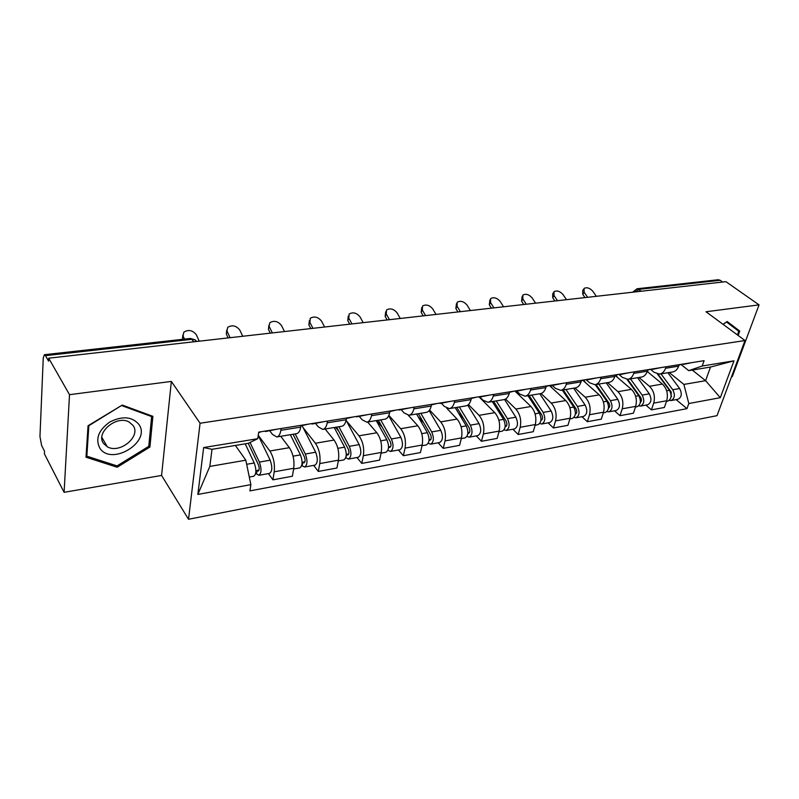<?xml version="1.0" encoding="UTF-8"?>
<svg xmlns="http://www.w3.org/2000/svg" width="799" height="799" viewBox="0 0 799 799"><rect width="100%" height="100%" fill="white"/><g stroke="black" fill="none" stroke-linecap="round" stroke-linejoin="round"><path stroke-width="1.2" d="M731.544 376.679L732.313 376.549L759.05 304.868L725.921 281.667L48.699 358.192L69.513 394.686L64.1 492.324L161.578 475.445L188.524 519.27L717.013 415.67L745.018 340.534L200.07 423.24L171.356 381.423L69.513 394.686M64.1 492.324L44.434 453.922L44.554 451.255L41.618 445.532L39.96 436.544L43.256 357.972L44.404 354.696L190.532 338.446L191.86 339.315L45.473 355.665L44.404 354.696M759.05 304.868L706.016 311.77L745.018 340.534M641.317 291.226L637.033 288.769L718.281 279.73L720.179 280.289L638.88 289.368L634.905 291.955M722.666 282.037L720.179 280.289M45.473 355.665L48.569 361.108L48.699 358.192M258.257 435.275L269.842 451.006C273.548 456.948 275.006 463.879 274.207 471.81L272.918 479.839L292.384 476.234L293.732 468.274C294.581 460.414 293.123 453.542 289.368 447.68L280.729 436.294M276.913 436.923L296.459 433.707C298.556 433.328 299.985 431.12 300.734 427.095L280.868 430.301C280.149 434.356 278.761 436.574 276.714 436.953L272.449 434.366L269.792 430.831M280.868 430.301L281.158 428.504M268.424 473.577L272.918 479.839M300.734 427.095L301.033 425.318M303.101 427.635L315.405 443.245C319.23 449.008 320.689 455.79 319.77 463.57L318.332 471.44L336.948 468.004L338.446 460.184C339.415 452.464 337.957 445.762 334.072 440.059L325.123 429.003M327.53 421.073L327.21 422.821C326.411 426.806 324.933 428.993 322.776 429.393L318.322 426.906L315.555 423.48M313.667 465.378L318.332 471.44M322.986 429.353L341.642 426.296C343.84 425.897 345.358 423.72 346.187 419.765L346.526 418.027M346.317 420.703L358.981 435.815C362.926 441.418 364.384 448.039 363.345 455.68L361.777 463.41L379.585 460.114L381.223 452.444C382.292 444.863 380.833 438.311 376.848 432.768L367.63 422.022M371.845 413.962L371.495 415.68C370.626 419.595 369.058 421.752 366.801 422.162L362.177 419.785L359.33 416.449M356.953 457.517L361.777 463.41M367.021 422.122L384.848 419.195C387.145 418.786 388.743 416.639 389.642 412.753L390.002 411.046M388.853 415.34L400.699 428.703C404.743 434.157 406.202 440.629 405.063 448.119L403.365 455.72L420.434 452.564L422.182 445.023C423.36 437.592 421.902 431.17 417.817 425.777L408.299 415.27M414.222 407.16L413.852 408.858C412.913 412.693 411.275 414.821 408.928 415.24L404.144 412.953L401.218 409.717M398.421 449.997L403.365 455.72M409.158 415.21L426.217 412.404C428.594 411.984 430.262 409.857 431.22 406.052L431.61 404.374M429.602 410.017L440.678 421.882C444.813 427.195 446.271 433.527 445.043 440.888L443.225 448.359L459.595 445.333L461.452 437.912C462.721 430.611 461.263 424.339 457.098 419.085L446.701 408.179M454.801 400.659L454.401 402.316C453.403 406.082 451.695 408.189 449.278 408.619L444.364 406.421L441.358 403.265M438.162 442.796L443.225 448.359M449.507 408.579L465.837 405.902C468.294 405.463 470.022 403.375 471.04 399.63L471.45 397.982M468.474 404.564L479.02 415.34C483.235 420.524 484.693 426.716 483.375 433.947L481.467 441.288L497.178 438.381L499.135 431.09C500.474 423.919 499.025 417.777 494.781 412.654L479.33 397.173M493.682 394.416L493.263 396.044C492.214 399.75 490.446 401.827 487.959 402.267L482.916 400.149L479.859 397.083M476.294 435.874L481.467 441.288M488.189 402.227L503.839 399.66C506.356 399.21 508.154 397.153 509.213 393.478L509.652 391.86M505.587 399.051L515.834 409.068C520.119 414.112 521.567 420.184 520.179 427.285L518.171 434.506L533.263 431.71L535.31 424.549C536.728 417.497 535.28 411.475 530.965 406.491L514.866 391.021M530.975 388.434L530.536 390.042C529.437 393.677 527.62 395.725 525.063 396.174L519.919 394.137L516.803 391.15M512.908 429.233L518.171 434.506M525.313 396.134L540.314 393.677C542.891 393.218 544.738 391.18 545.847 387.565L546.296 385.977M541.043 393.517L551.2 403.036C555.555 407.959 556.993 413.902 555.535 420.883L553.447 427.984L567.949 425.298L570.077 418.247C571.565 411.325 570.126 405.423 565.752 400.559L549.682 385.737M566.781 382.691L566.311 384.269C565.173 387.845 563.305 389.862 560.698 390.321L555.455 388.354L552.259 385.408M548.094 422.851L553.447 427.984M560.948 390.282L575.35 387.924C577.977 387.455 579.874 385.448 581.023 381.892L581.492 380.334M574.95 387.984L585.208 397.243C589.612 402.047 591.05 407.87 589.522 414.731L587.355 421.712L601.317 419.135L603.515 412.194C605.063 405.393 603.625 399.61 599.21 394.856L583.05 380.504M601.168 377.178L600.688 378.726C599.52 382.242 597.602 384.229 594.945 384.699L589.622 382.801L586.206 379.775M581.942 416.708L587.355 421.712M595.195 384.659L609.038 382.391C611.714 381.912 613.642 379.934 614.831 376.449L615.32 374.911M607.56 382.631L617.937 391.66C622.381 396.354 623.809 402.067 622.231 408.808L619.994 415.68L633.437 413.193L635.694 406.371C637.302 399.67 635.874 394.007 631.41 389.363L615.15 375.43M634.236 371.875L633.747 373.393C632.538 376.848 630.581 378.816 627.884 379.295L622.481 377.458L618.835 374.341M614.521 410.806L619.994 415.68M628.134 379.255L641.437 377.068C644.154 376.589 646.121 374.631 647.35 371.195L647.849 369.687M638.96 377.478L649.447 386.287C653.932 390.871 655.35 396.474 653.722 403.105L651.425 409.867L664.369 407.48L666.696 400.758C668.344 394.177 666.925 388.614 662.421 384.079L647.25 371.485M666.056 366.771L665.547 368.269C664.309 371.665 662.321 373.612 659.584 374.092L654.121 372.314L650.516 369.348M645.892 405.113L651.425 409.867M659.844 374.052L672.638 371.944C675.395 371.465 677.392 369.528 678.651 366.152L679.16 364.664M245.812 460.194L250.866 484.623L197.852 494.441L203.645 447.55L257.737 438.701L248.269 443.325L212.015 449.308L209.827 466.416L245.812 460.194L235.395 445.452M692.264 370.067L705.587 380.674L710.501 367.051L688.718 370.646L702.191 366.022L704.099 360.669L258.726 432.109L257.737 438.701M702.191 366.022L733.981 360.828L720.299 397.692L688.808 403.525L683.884 384.429L705.587 380.674L720.299 397.692M250.866 484.623L249.927 490.886L686.98 408.659L688.808 403.525M188.524 519.27L200.07 423.24M161.578 475.445L171.356 381.423M152.889 416.329L122.247 405.063L88.05 425.747L86.002 457.218L117.183 467.235L149.922 447.031L152.889 416.329M738.126 335.45L739.744 331.076L727.18 321.508L723.015 324.304M669.232 372.504L683.884 384.429M688.718 370.646L681.128 364.584M676.134 399.63L686.98 408.659M197.852 494.441L209.827 466.416M203.645 447.55L212.015 449.308M710.501 367.051L733.981 360.828M148.864 445.333L149.922 447.031M116.284 465.667L117.183 467.235M732.533 326.541L732.753 325.942L727.04 321.598M732.753 325.942L739.744 331.076M199.231 341.183L196.374 334.831C192.739 330.227 188.564 329.328 183.84 332.134L182.452 338.906L182.871 334.991M264.269 431.22L266.556 430.851M265.428 431.53L277.523 429.093M258.656 432.619L261.333 431.69M184.479 339.116L183.221 336.269M245.193 443.835L254.242 462.981C256.559 469.732 256.389 474.157 253.742 476.244L249.298 477.053M248.239 443.335L258.417 464.758C259.525 467.994 259.435 470.112 258.157 471.11L255.9 470.601M250.047 442.466L259.375 462.082C261.702 468.813 261.523 473.228 258.866 475.315L256.529 473.807L255.52 473.987M258.227 435.445L270.172 460.184C272.499 466.886 272.319 471.28 269.613 473.368L258.866 475.315M259.016 470.042L257.048 470.391L256.529 473.807M242.736 336.269L239.79 330.057C236.234 325.612 232.209 324.704 227.725 327.31L226.327 334.032L226.776 330.017M310.831 423.75L313.248 423.36M312.059 424.039L323.725 421.682M300.953 425.827L308.264 424.159M230.092 337.697L227.176 331.445M226.327 334.032L228.134 337.917M284.454 331.455L281.468 325.483C277.982 321.188 274.097 320.259 269.832 322.686L268.434 329.358L268.903 325.253M355.335 416.609L357.862 416.209M356.614 416.878L367.87 414.601M346.426 418.516L353.098 416.968M272.359 332.923L269.353 326.811M268.434 329.358L270.292 333.153M99.865 448.219C111.63 466.436 151.58 441.767 138.876 424.379C132.035 416.539 122.327 415.75 109.763 422.022C98.447 430.242 95.151 438.971 99.865 448.219M103.63 443.555L107.266 446.741C119.63 454.281 141.333 436.444 133.123 425.547L129.218 422.092C116.834 414.601 95.021 432.858 103.63 443.555M121.927 405.682L151.63 416.589L148.764 446.341L117.044 465.917L86.841 456.179L88.839 425.707L121.738 405.373M151.021 415.64L151.63 416.589M86.142 454.931L86.841 456.179M723.085 324.354L726.571 322.017L738.755 331.265L737.407 334.921M290.327 434.716L300.434 454.891C302.801 461.482 302.581 465.817 299.765 467.894L293.613 469.013M293.033 434.276L304.299 456.678C305.438 459.825 305.318 461.902 303.96 462.901L302.102 462.331M295.201 433.917L305.348 454.032C307.715 460.604 307.485 464.928 304.659 467.006L301.662 465.657M302.082 425.637L315.665 452.224C318.042 458.756 317.802 463.06 314.936 465.148L304.659 467.006M304.878 461.842L302.791 462.212L302.212 465.567M334.222 427.515L344.609 447.16C347.026 453.582 346.746 457.837 343.78 459.914L338.307 460.903M336.609 427.115L348.184 448.938C349.343 452.014 349.203 454.052 347.775 455.04L346.277 454.431M335.58 427.285L338.746 431.14M338.886 426.746L349.303 446.341C351.72 452.743 351.44 456.988 348.464 459.065L345.787 457.697M346.087 420.274L359.18 444.614C361.607 450.986 361.318 455.2 358.302 457.278L348.464 459.065M348.744 453.992L346.556 454.381L345.917 457.677M324.554 326.901L321.508 321.078C318.082 316.923 314.337 315.985 310.282 318.262L309.862 322.357L308.873 324.873L309.373 320.579M397.902 409.787L400.529 409.358M399.23 410.037L410.117 407.82M389.902 411.535L395.974 410.097M312.948 328.329L309.862 322.357M308.873 324.873L310.791 328.579M363.175 322.656L359.999 316.853C356.634 312.828 353.018 311.88 349.153 314.007L348.803 318.082L347.755 320.549L348.264 316.094M438.661 403.245L441.388 402.806M440.029 403.485L450.566 401.338M431.5 404.853L437.013 403.505M351.959 323.925L348.803 318.082M347.755 320.549L349.712 324.174M400.269 318.461L397.033 312.789C393.727 308.883 390.232 307.935 386.536 309.922L386.267 313.967L385.158 316.394L385.687 311.8M477.732 396.973L480.529 396.524M479.14 397.203L489.338 395.115M471.34 398.451L476.344 397.203M389.483 319.68L386.267 313.967M385.158 316.394L387.155 319.95M376.249 420.614L386.886 439.76C389.343 446.032 389.013 450.197 385.917 452.264L381.073 453.153M376.479 420.574L382.172 427.125M378.356 420.264L390.202 441.537C391.38 444.544 391.22 446.531 389.722 447.52L388.564 447.001M380.724 419.875L391.39 438.971C393.847 445.233 393.517 449.388 390.401 451.455L387.934 450.306M388.674 415.75L400.848 437.323C403.305 443.535 402.966 447.68 399.83 449.747L390.401 451.455M416.539 413.992L427.395 432.668C429.882 438.801 429.512 442.886 426.296 444.943L422.022 445.722M418.167 416.788L423.71 422.851M418.376 413.692L430.461 434.446C431.65 437.373 431.47 439.33 429.922 440.319L429.053 440.079M420.833 413.293L431.71 431.919C434.197 438.022 433.827 442.107 430.591 444.164L428.264 443.275M429.153 410.626L440.778 430.331C443.275 436.404 442.886 440.469 439.63 442.526L430.591 444.164M455.2 407.65L466.236 425.877C468.753 431.859 468.344 435.874 465.018 437.922L461.283 438.601M458.706 413.443L463.47 418.406M456.778 407.39L469.073 427.635C470.281 430.501 470.082 432.429 468.474 433.408L467.874 433.328M459.315 406.971L470.371 425.148C472.898 431.12 472.479 435.125 469.143 437.173L466.936 436.474M467.735 405.163L479.07 423.63C481.597 429.562 481.178 433.557 477.812 435.595L469.143 437.173M435.994 314.426L432.698 308.863C429.453 305.088 426.057 304.129 422.531 305.997L422.321 310.012L421.173 312.399L421.722 307.685M515.215 390.961L518.082 390.501M516.653 391.17L526.531 389.153M509.522 392.319L514.067 391.15M425.597 315.605L422.321 310.012M421.173 312.399L423.2 315.875M492.304 401.557L503.52 419.355C506.057 425.198 505.617 429.143 502.181 431.18L498.956 431.77M480.828 398.052L481.857 399.7M497.517 409.827L501.572 413.872M493.662 401.328L506.137 421.103C507.355 423.909 507.145 425.797 505.487 426.766L505.128 426.766M496.259 400.908L507.485 418.656C510.032 424.489 509.582 428.424 506.147 430.461L504.049 429.902M504.559 399.5L515.844 417.198C518.391 423.001 517.932 426.916 514.476 428.953L506.147 430.461M470.401 310.541L467.065 305.088C463.859 301.423 460.574 300.454 457.198 302.212L457.058 306.187L455.869 308.544L456.429 303.74M551.2 385.198L554.126 384.719M552.658 385.388L562.246 383.42M546.176 386.426L550.271 385.338M460.384 311.67L457.058 306.187M455.869 308.544L457.927 311.95M527.969 395.695L539.325 413.083C541.892 418.806 541.412 422.681 537.897 424.698L535.12 425.208M516.084 391.18L517.802 393.847M534.731 406.042L538.126 409.298M529.118 395.515L541.752 414.831C542.98 417.567 542.741 419.425 541.053 420.394L540.923 420.404M531.774 395.076L543.14 412.414C545.707 418.127 545.228 421.992 541.702 424.009L539.705 423.57M539.774 393.757L551.17 411.016C553.737 416.688 553.248 420.544 549.702 422.561L541.702 424.009M503.58 306.796L500.194 301.453C497.048 297.887 493.852 296.918 490.626 298.576L490.556 302.511L489.318 304.828L489.887 299.945M585.767 379.645L588.763 379.165M587.265 379.835L596.563 377.917M581.362 380.773L585.048 379.765M493.922 307.885L490.556 302.511M489.318 304.828L491.405 308.164M562.266 390.072L573.752 407.061C576.329 412.654 575.819 416.459 572.224 418.476L569.877 418.896M550.431 385.318L552.369 388.214M570.426 402.147L573.233 404.723M563.215 389.912L575.979 408.798C577.208 411.395 576.988 413.213 575.33 414.242M565.932 389.473L577.417 406.421C580.004 412.004 579.485 415.8 575.889 417.807L573.982 417.458M573.622 388.204L585.138 405.063C587.724 410.626 587.205 414.401 583.59 416.409L575.889 417.807M535.58 303.181L532.164 297.937C529.058 294.471 525.962 293.513 522.856 295.061L522.856 298.966L521.587 301.253L522.166 296.309M619.015 374.312L622.061 373.832M620.533 374.481L629.562 372.624M615.18 375.34L618.496 374.401M526.261 304.229L522.856 298.966M521.587 301.253L523.695 304.519M595.275 384.649L606.86 401.268C609.457 406.741 608.918 410.486 605.252 412.484L603.315 412.833M583.939 380.344L585.637 382.801M604.713 398.182L606.96 400.179M596.034 384.519L608.928 402.996C610.116 405.353 609.947 407.11 608.448 408.279M598.801 384.069L610.396 400.649C612.993 406.112 612.453 409.847 608.778 411.845L606.96 411.565M606.211 382.851L617.827 399.35C620.433 404.783 619.884 408.509 616.199 410.496L608.778 411.845M566.481 299.685L563.025 294.551C559.969 291.176 556.953 290.217 553.977 291.685L554.037 295.54L552.738 297.787L552.678 293.932L553.327 292.804M651.015 369.188L654.101 368.689M652.543 369.338L661.322 367.53M647.709 370.117L650.666 369.238M557.482 300.704L554.037 295.54M552.738 297.787L554.866 300.993M627.005 379.345L638.741 395.685C641.357 401.048 640.788 404.733 637.063 406.711L635.485 407.001M615.979 375.22L617.677 377.587M637.672 394.187L639.4 395.675M627.654 379.325L640.648 397.403C641.797 399.54 641.687 401.248 640.329 402.506M630.461 378.876L642.146 395.086C644.753 400.449 644.194 404.114 640.458 406.102L638.721 405.882M637.602 377.697L649.307 393.837C651.914 399.17 651.345 402.826 647.599 404.803L640.458 406.102M596.324 296.309L592.848 291.275C589.832 287.99 586.885 287.031 584.039 288.419L584.159 292.234L582.821 294.451L582.701 290.636L583.42 289.438M681.827 364.244L684.953 363.735M683.375 364.394L691.904 362.626M679.02 365.093L681.647 364.274M587.625 297.298L584.159 292.234M582.821 294.451L584.968 297.598M657.407 373.992L669.462 390.312C672.079 395.565 671.49 399.18 667.704 401.158L666.476 401.378M647.41 371.016L648.548 372.564M669.372 390.192L670.631 391.23M657.967 374.092L671.21 392.019L671.05 396.913M660.973 373.862L672.738 389.732C675.355 394.986 674.775 398.591 670.98 400.559L669.312 400.389M667.864 372.733L679.639 388.524C682.266 393.747 681.667 397.343 677.872 399.31L670.98 400.559M662.421 384.079L649.447 386.287M631.41 389.363L617.937 391.66M599.21 394.856L585.208 397.243M565.752 400.559L551.2 403.036M530.965 406.491L515.834 409.068M494.781 412.654L479.02 415.34M457.098 419.085L440.678 421.882M417.817 425.777L400.699 428.703M376.848 432.768L358.981 435.815M334.072 440.059L315.405 443.245M289.368 447.68L269.842 451.006M647.35 371.195L633.747 373.393M614.831 376.449L600.688 378.726M581.023 381.892L566.311 384.269M545.847 387.565L530.536 390.042M509.213 393.478L493.263 396.044M471.04 399.63L454.401 402.316M431.22 406.052L413.852 408.858M389.642 412.753L371.495 415.68M346.187 419.765L327.21 422.821M678.651 366.152L665.547 368.269M635.694 406.371L622.231 408.808M603.515 412.194L589.522 414.731M570.077 418.247L555.535 420.883M535.31 424.549L520.179 427.285M499.135 431.09L483.375 433.947M461.452 437.912L445.043 440.888M422.182 445.023L405.063 448.119M381.223 452.444L363.345 455.68M338.446 460.184L319.77 463.57M293.732 468.274L274.207 471.81M666.696 400.758L653.722 403.105M196.774 341.463L195.026 339.815L191.86 339.315L193.718 341.802M637.033 288.769L632.678 292.204M190.442 338.456L195.026 339.815L196.294 341.513M254.242 462.981L246.661 464.299M270.172 460.184L259.375 462.082M300.434 454.891L293.063 456.179M315.665 452.224L305.348 454.032M344.609 447.16L337.857 448.339M359.18 444.614L349.303 446.341M386.886 439.76L380.714 440.838M390.731 446.481L388.564 446.871M400.848 437.323L391.39 438.971M427.395 432.668L421.762 433.657M430.971 439.29L429.073 439.63M440.778 430.331L431.71 431.919M466.236 425.877L461.103 426.776M469.572 432.379L467.914 432.678M479.07 423.63L470.371 425.148M503.52 419.355L498.836 420.174M506.616 425.757L505.188 426.017M515.844 417.198L507.485 418.656M539.325 413.083L535.08 413.832M542.211 419.395L540.993 419.605M551.17 411.016L543.14 412.414M573.752 407.061L569.897 407.73M576.429 413.273L575.41 413.453M585.138 405.063L577.417 406.421M606.86 401.268L603.385 401.877M609.357 407.38L608.528 407.53M617.827 399.35L610.396 400.649M638.741 395.685L635.614 396.234M641.058 401.717L640.399 401.827M649.307 393.837L642.146 395.086M669.462 390.312L666.656 390.801M671.609 396.254L671.11 396.334M679.639 388.524L672.738 389.732M240.669 336.499L237.403 336.868M284.844 331.505L281.647 331.865M327.181 326.721L324.054 327.081M367.79 322.137L364.734 322.476M406.781 317.732L403.785 318.072M444.244 313.498L441.298 313.827M480.269 309.423L477.373 309.752M514.936 305.508L512.079 305.827M548.324 301.732L545.507 302.052M580.493 298.097L577.717 298.417M611.525 294.591L608.778 294.901M101.892 437.443L107.266 446.741"/></g></svg>
